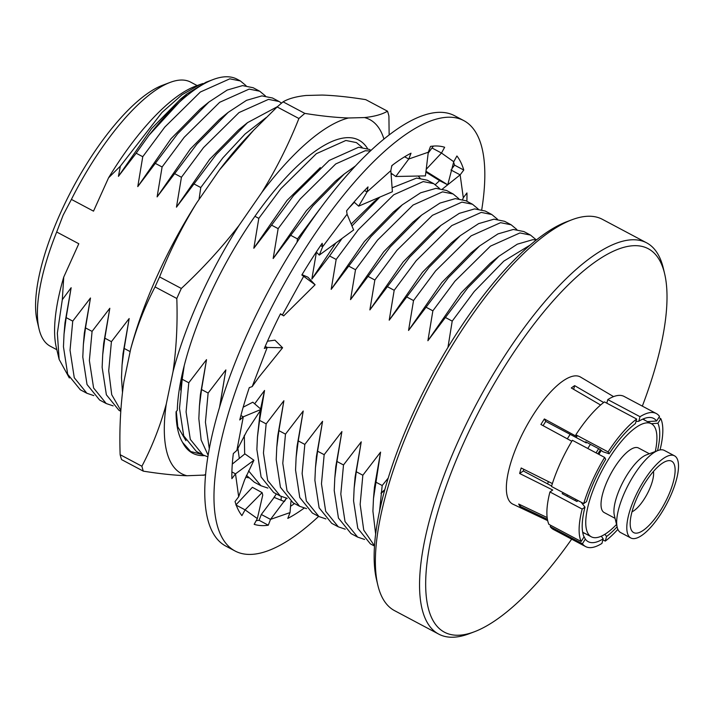 <?xml version="1.0" encoding="UTF-8"?>
<svg xmlns="http://www.w3.org/2000/svg" width="714" height="714" viewBox="0 0 714 714"><rect width="100%" height="100%" fill="white"/><g stroke="black" fill="none" stroke-linecap="round" stroke-linejoin="round"><path stroke-width="1.07" d="M642.332 406.114A217.11 73.185 118 0 0 664.618 273.703L663.351 268.348A221.545 74.684 118 0 0 646.625 242.831L602.42 219.341A221.545 74.684 118 0 0 571.914 219.769L566.755 221.715A217.11 73.185 118 0 0 412.219 415.236A217.11 73.185 118 0 0 376.546 579.768L377.822 585.123A221.545 74.684 118 0 0 394.539 610.64L438.753 634.13A221.545 74.684 118 0 0 469.259 633.702L474.408 631.756A217.11 73.185 118 0 0 571.655 539.159M571.914 219.769A221.545 74.684 118 0 0 414.218 417.235A221.545 74.684 118 0 0 377.822 585.123M646.625 242.831A221.545 74.684 118 0 0 458.424 440.725A221.545 74.684 118 0 0 438.753 634.13M664.618 273.703A217.11 73.185 118 0 0 583.035 271.338A217.11 73.185 118 0 0 463.797 442.635A217.11 73.185 118 0 0 474.408 631.756M613.567 396.618L580.482 377.037A71.998 24.267 118 0 0 518.989 441.163A71.998 24.267 118 0 0 512.929 504.191L547.674 520.64M547.147 517.552L518.685 504.039A71.471 24.089 118 0 0 519.979 506.288L547.406 519.31M552.368 483.574L521.184 467.991A71.471 24.089 118 0 0 519.649 473.489L552.743 490.018L549.941 491.955L582.169 509.082L584.971 507.145A69.785 23.526 118 0 0 584.034 536.892L581.151 541.498L548.914 524.371A75.327 25.392 118 0 1 549.941 491.955M604.633 457.424L572.396 440.297A75.327 25.392 118 0 0 560.088 463.707A75.327 25.392 118 0 0 551.476 486.466L583.704 503.584L586.506 501.656A69.785 23.526 118 0 1 594.432 480.772A69.785 23.526 118 0 1 605.713 459.298L604.633 457.424A75.327 25.392 118 0 0 592.325 480.834A75.327 25.392 118 0 0 583.704 503.584M197.153 85.582L190.665 82.128A149.538 50.408 118 0 0 170.075 82.422L162.346 85.341A142.898 48.168 118 0 0 60.628 212.71A142.898 48.168 118 0 0 37.155 320.997L39.056 329.038A149.538 50.408 118 0 0 50.346 346.263L56.843 349.708M63.751 277.059A158.401 53.398 118 0 0 56.335 347.584L59.137 359.401L57.352 333.161L62.305 299.693L63.751 277.059L78.799 243.742L56.692 231.996A149.538 50.408 118 0 0 39.056 329.038M56.692 231.996L63.127 215.209L71.409 199.402L93.516 211.148L108.555 177.822L120.371 166.13L161.989 112.473L181.972 94.766L199.902 84.547L202.99 83.502M374.529 545.862L363.738 530.1L360.151 504.387L362.846 475.238L380.589 452.123L374.439 487.305L373.476 498.604L372.913 511.162L375.644 534.152M362.846 475.238L356.268 471.74L354.135 488.331L353.573 500.889L357.794 528.36L370.414 543.889L374.511 546.067M364.577 539.454L357.652 537.106L345.032 521.577L340.81 494.106L343.505 464.966L361.248 441.841L355.099 477.032L354.135 488.331M361.248 441.841L356.268 471.74M343.505 464.966L336.928 461.467L334.795 478.059L334.232 490.616L338.454 518.078L351.074 533.617L357.652 537.106M345.237 529.181L338.311 526.834L325.691 511.304L321.47 483.833L324.165 454.684L341.908 431.568L335.758 466.751L334.795 478.059M341.908 431.568L336.928 461.467M324.165 454.684L317.587 451.194L315.454 467.786L314.892 480.335L319.113 507.806L331.733 523.335L338.311 526.834M325.896 518.908L318.971 516.561L306.351 501.032L302.129 473.56L304.824 444.411L322.567 421.296L316.418 456.478L315.454 467.786M381.008 493.347L384.623 490.447M322.567 421.296L317.587 451.194M384.855 489.599L381.053 493.062M304.824 444.411L298.247 440.913L296.114 457.504L295.551 470.062L299.773 497.533L312.393 513.063L318.971 516.561M306.556 508.627L299.63 506.288L287.01 490.75L282.789 463.288L285.484 434.139L303.227 411.023L297.078 446.205L296.114 457.504M303.227 411.023L298.247 440.913M285.484 434.139L278.906 430.64L276.773 447.232L276.211 459.789L280.432 487.26L293.052 502.79L299.63 506.288M287.215 498.354L280.29 496.007L267.67 480.477L263.448 453.006L266.143 423.866L283.886 400.741L277.737 435.933L276.773 447.232M283.886 400.741L278.906 430.64M266.143 423.866L259.566 420.368L257.433 436.959L256.87 449.517L261.092 476.979L273.703 492.517L280.29 496.007M254.666 403.803L264.546 390.469L260.601 408.935M260.315 410.621L257.433 436.959M264.546 390.469L259.566 420.368M267.875 488.081L260.949 485.734L248.588 470.856M244.67 454.059L244.313 435.272M237.869 448.285L239.315 458.397M246.419 475.319L254.362 482.236L260.949 485.734M248.534 477.809L245.652 477.122M221.724 400.259L220.885 399.822L219.921 406.079M209.309 448.749L205.427 422.188L208.122 393.039L225.865 369.923L219.519 407.417M225.865 369.923L220.885 399.822M208.122 393.039L201.544 389.541L199.411 406.132L198.84 418.69L201.143 440.02L208.149 455.3M207.89 456.835L202.919 454.907L190.308 439.378L186.086 411.907L188.782 382.766L206.524 359.642L200.375 394.833L199.411 406.132M206.524 359.642L201.544 389.541M188.782 382.766L182.204 379.268L179.5 408.417L183.73 435.888L196.341 451.418L202.919 454.907M182.275 373.85L180.669 389.996M148.914 135.357L136.178 153.215L142.755 156.714L164.827 127.047L200.348 92.017L229.81 78.826L240.395 80.959L237.093 79.2A173.913 58.628 118 0 0 213.147 79.54A173.913 58.628 118 0 0 148.914 135.357L186.97 93.873L180.696 98.934L151.636 128.502L118.435 176.34L120.371 166.13M186.97 93.873L205.935 82.262L213.147 79.54M136.178 153.215L118.435 176.34M130.144 351.609L124.182 348.441L122.049 365.032L121.478 377.59L122.478 392.316M120.827 410.452L111.723 394.717L108.715 370.816L111.42 341.667L129.163 318.542L123.004 353.733L122.049 365.032M129.163 318.542L124.182 348.441M111.42 341.667L104.842 338.168L102.709 354.76L102.138 367.317L106.368 394.788L118.979 410.318L120.773 411.273M113.151 405.882L106.216 403.535L93.605 388.005L89.375 360.534L92.079 331.394L109.822 308.269L103.664 343.461L102.709 354.76M109.822 308.269L104.842 338.168M92.079 331.394L85.501 327.896L83.368 344.487L82.797 357.045L87.028 384.507L99.639 400.045L106.216 403.535M93.811 395.61L86.876 393.262L74.265 377.733L70.034 350.262L72.739 321.113L90.482 297.997L84.323 333.179L83.368 344.487M90.482 297.997L85.501 327.896M72.739 321.113L66.161 317.623L64.028 334.214L63.457 346.763L67.687 374.234L80.298 389.764L86.876 393.262M62.305 299.693L71.141 287.724L64.983 322.906L64.028 334.214M71.141 287.724L66.161 317.623M59.137 359.401L69.338 377.974M170.075 82.422A149.538 50.408 118 0 0 71.409 199.402M199.902 84.547L195.109 86.349A158.401 53.398 118 0 0 108.555 177.822M240.395 80.959L246.062 85.671M204.302 105.913L200.036 109.206L170.976 138.775L137.775 186.613L142.755 156.714M155.518 163.488L162.096 166.987L184.167 137.329L219.689 102.289L249.15 89.098L259.735 91.231L253.149 87.733L242.573 85.6L227.186 90.062L208.863 102.084L177.59 133.83L137.775 186.613M259.735 91.231L265.403 95.944M223.643 116.186L219.376 119.479L190.317 149.047L157.116 196.885L162.096 166.987M174.859 173.77L181.436 177.259L203.508 147.602L239.029 112.562L268.491 99.371L279.076 101.504L272.489 98.005L261.913 95.881L246.526 100.335L228.203 112.357L196.93 144.103L157.116 196.885M279.076 101.504L281.575 103.119M242.992 126.458L238.717 129.752L209.657 159.329L176.465 207.158L181.436 177.259M277.55 106.591L247.544 122.629L216.271 154.376L176.465 207.158M194.199 184.042L200.777 187.541L222.848 157.874L245.036 134.053L266.063 117.623M199.028 199.509L200.777 187.541M254.916 216.297L258.807 218.359L280.87 188.701L316.391 153.662L345.862 140.471L356.438 142.604L362.105 147.316M320.354 167.558L287.019 200.429L253.827 248.258L258.807 218.359M370.968 150.324L369.2 149.387L358.615 147.254L329.154 160.445L293.632 195.475L271.561 225.142L278.148 228.632L300.21 198.974L335.732 163.943L365.202 150.743L370.236 151.011M339.694 177.84L335.428 181.133L306.36 210.701L273.167 258.53L278.148 228.632M355.233 166.094L344.255 174.011L312.973 205.757L273.167 258.53M290.901 235.415L297.488 238.913L320.22 208.443M297.042 242.1L297.488 238.913M349.066 207.854L354.34 202.285M391.12 174.555L392.334 174.055M418.145 176.037L420.127 178.143M378.375 198.385L374.109 201.678L351.172 224.062M335.803 243.019L311.848 279.085L316.418 252.158M342.077 238.431L329.591 255.969L336.169 259.459L358.232 229.801L393.753 194.761L423.223 181.57L433.8 183.703L427.222 180.205L416.646 178.072L392.102 187.809M379.893 197.082L351.957 225.936M329.591 255.969L311.848 279.085M433.8 183.703L439.467 188.416M397.716 208.658L393.45 211.951L364.381 241.528L331.189 289.357L336.169 259.459M348.932 266.242L355.51 269.731L377.572 240.074L413.094 205.034L442.564 191.843L453.14 193.976L446.562 190.477L435.986 188.353L420.6 192.807L402.277 204.829L370.994 236.575L331.189 289.357M453.14 193.976L458.807 198.688M417.056 218.939L412.79 222.232L383.721 251.801L350.529 299.63L355.51 269.731M368.272 276.514L374.85 280.013L396.913 250.346L432.434 215.316L461.904 202.124L472.481 204.249L465.903 200.759L455.327 198.626L439.94 203.088L421.617 215.101L390.335 246.848L350.529 299.63M472.481 204.249L478.148 208.961M436.397 229.212L432.131 232.505L403.062 262.074L369.87 309.912L374.85 280.013M387.613 286.787L394.19 290.286L416.253 260.619L451.775 225.588L481.245 212.397L491.821 214.53L485.243 211.032L474.667 208.899L459.281 213.361L440.957 225.383L409.675 257.129L369.87 309.912M491.821 214.53L497.488 219.243M455.737 239.485L451.471 242.778L422.402 272.346L389.21 320.184L394.19 290.286M406.953 297.069L413.531 300.558L435.594 270.901L471.115 235.861L500.585 222.67L511.162 224.803L504.584 221.304L494.008 219.171L478.621 223.634L460.298 235.656L429.016 267.402L389.21 320.184M511.162 224.803L516.838 229.515M475.078 249.757L470.812 253.051L441.743 282.619L408.551 330.457L413.531 300.558M536.509 239.824L532.689 239.726L517.302 244.179L498.979 256.201L467.697 287.947L427.891 340.73L432.871 310.831L454.934 281.173L490.456 246.134L519.926 232.942L530.502 235.076L523.924 231.577L513.348 229.453L497.961 233.906L479.638 245.928L448.356 277.675L408.551 330.457M582.169 509.082A75.327 25.392 118 0 0 581.151 541.498M575.859 434.772A75.327 25.392 118 0 1 604.428 401.911L636.665 419.038L635.389 423.616A69.785 23.526 118 0 0 609.167 453.774L608.096 451.9L575.859 434.772L576.939 436.647L544.371 418.957A71.471 24.089 118 0 0 540.917 424.482L571.816 441.27M636.665 419.038A75.327 25.392 118 0 0 608.096 451.9M607.793 399.59A75.327 25.392 118 0 1 624.072 396.422L656.309 413.549A75.327 25.392 118 0 1 659.504 416.396L656.621 421.001A69.785 23.526 118 0 0 648.232 417.529A69.785 23.526 118 0 0 638.744 421.296L640.03 416.717L607.793 399.59L606.793 403.16M656.309 413.549A75.327 25.392 118 0 0 640.03 416.717M657.532 450.677A69.785 23.526 118 0 0 657.906 423.241L660.798 418.636L658.772 417.565M660.057 449.918A75.327 25.392 118 0 0 660.798 418.636M602.919 539.846L605.276 541.105L606.561 536.517A69.785 23.526 118 0 0 617.083 526.816M605.276 541.105A75.327 25.392 118 0 0 617.869 529.333M582.437 543.738L585.328 539.132A69.785 23.526 118 0 0 603.196 538.838L601.92 543.416A75.327 25.392 118 0 1 585.632 546.585A75.327 25.392 118 0 1 582.437 543.738L550.199 526.62A75.327 25.392 118 0 0 553.395 529.467L585.632 546.585M519.979 506.288L520.765 505.03M550.94 525.45L550.199 526.62M585.328 539.132L583.65 535.937M582.704 532.43A64.251 21.661 118 0 0 585.15 533.536M601.304 536.196L603.196 538.838M606.561 536.517L604.928 534.25M651.329 423.688L657.906 423.241M656.621 421.001L647.437 421.626M645.233 420.457A64.251 21.661 118 0 0 642.939 419.047M635.978 421.51L638.744 421.296M603.651 402.509L574.663 385.649A71.471 24.089 118 0 0 571.307 387.97L600.599 405.008M573.637 389.326L574.663 385.649M543.086 425.66A64.251 21.661 -62 0 1 545.782 421.394L586.301 442.921L585.659 441.796L600.394 449.633L602.884 451.73L609.167 453.774M545.782 421.394L544.371 418.957M519.649 473.489L523.308 470.963A64.251 21.661 -62 0 1 523.746 469.276M551.61 486.002L523.308 470.963M584.971 507.145L581.134 502.219M578.126 500.621L576.885 501.478L562.15 493.651L563.391 492.794M494.418 260.03L490.152 263.323L461.083 292.901L427.891 340.73M445.634 317.614L452.212 321.113L474.283 291.446L503.789 261.146L530.074 245.107M447.955 347.379L452.212 321.113M426.294 307.341L432.871 310.831M271.561 225.142L253.827 248.258M184.194 365.818L182.204 379.268M380.589 452.123L373.476 498.604M379.536 511.251L382.195 485.511L375.609 482.012M382.195 485.511L388.237 478.041M530.502 235.076L536.178 239.788M155.054 286.921C144.915 306.235 136.785 326.958 130.671 349.084A200.5 67.589 -62 0 1 157.089 276.175A200.5 67.589 -62 0 1 196.671 202.91C182.097 226.641 169.727 251.301 159.57 276.916A227.079 76.55 118 0 0 157.285 281.923A227.079 76.55 118 0 0 155.054 286.921L176.804 298.479A227.079 76.55 -62 0 1 179.035 293.472A227.079 76.55 -62 0 1 181.329 288.465L159.57 276.916M204.418 455.63A177.233 59.744 -62 0 1 182.614 442.448C178.268 435.228 176.081 425 176.055 411.773L177.286 410.354A177.233 59.744 -62 0 1 208.309 298.443A177.233 59.744 -62 0 1 334.464 140.471A177.233 59.744 -62 0 1 367.567 148.619M176.313 411.478L177.777 426.802L185.943 440.672M202.053 454.452L190.647 451.525L182.614 442.448M298.907 118.506A227.079 76.55 -62 0 1 304.842 113.401L283.083 101.843A227.079 76.55 118 0 0 277.148 106.948L298.907 118.506C288.751 144.112 276.38 168.781 261.806 192.503A200.5 67.589 118 0 1 348.477 117.988L364.479 117.56C374.368 116.543 382.044 114.418 387.506 111.197A227.079 76.55 -62 0 1 388.916 116.105L389.139 134.839M304.842 113.401C321.255 116.034 335.803 117.56 348.477 117.988M181.329 288.465C202.428 268.866 221.661 247.847 239.038 225.419L261.806 192.503M277.148 106.948L253.559 130.314L219.439 169.994A200.5 67.589 -62 0 1 247.776 136.365L253.559 130.314M196.671 202.91L219.439 169.994M239.038 225.419A200.5 67.589 118 0 0 173.038 371.592C176.42 348.164 177.679 323.799 176.804 298.479M120.139 454.684A227.079 76.55 118 0 0 121.558 459.593L143.309 471.151A227.079 76.55 -62 0 1 141.89 466.242L120.139 454.684C119.274 429.373 120.532 404.999 123.915 381.579L130.671 349.084M141.89 466.242C152.037 446.928 160.159 426.213 166.273 404.079L173.038 371.592M166.273 404.079A200.5 67.589 118 0 0 186.943 475.738C174.35 475.319 159.802 473.784 143.309 471.151M205.587 475.024L186.943 475.738M202.954 475.31A200.5 67.589 118 0 0 205.632 474.569M283.083 101.843C288.554 98.621 296.23 96.506 306.11 95.48L322.121 95.06C334.786 95.48 349.333 97.015 365.755 99.648L387.506 111.197M383.909 138.98A200.5 67.589 118 0 0 364.479 117.56M318.64 516.383A243.697 82.146 -62 0 1 235.076 551.012L225.865 546.121A243.697 82.146 -62 0 1 232.951 368.237A243.697 82.146 -62 0 1 454.532 115.695L463.743 120.586A243.697 82.146 -62 0 1 481.754 209.63M235.076 551.012A243.697 82.146 -62 0 1 242.162 373.127A243.697 82.146 -62 0 1 463.743 120.586M267.482 341.212L274.944 340.159L282.601 347.763L258.602 377.527L252.194 386.604L267.214 347.432L282.601 347.763M268.294 525.201L259.084 520.301L261.315 514.491L270.526 519.381L268.294 525.201A211.576 71.32 -62 0 1 254.175 524.335L257.343 518.578L262.743 495.079L262.1 492.624L252.39 487.305L235.87 504.968L245.081 509.858L241.903 515.615A211.576 71.32 -62 0 1 235.049 501.558L238.672 496.739L244.607 479.87L253.925 460.262L244.902 453.872L232.291 464.091M262.1 492.624L245.081 509.858L257.343 518.578M231.898 471.927L235.513 473.837L238.672 496.739M240.886 415.539L243.287 416.806L261.119 409.39L246.865 431.104L236.869 450.391L233.335 453.551A211.576 71.32 -62 0 0 231.889 478.666L235.513 473.837L253.925 460.262M243.179 407.194L252.818 402.205L261.119 409.39M236.869 450.391L243.287 416.806L239.761 419.957A211.576 71.32 -62 0 1 249.293 387.613L252.194 386.604M265.215 346.379L267.214 347.432L264.323 348.441A211.576 71.32 -62 0 1 280.495 313.785L283.672 315.883L315.088 284.761L307.904 277.184L302.04 274.667M392.432 165.175L391.656 166.362M358.66 206.15L392.388 191.745L390.835 170.646L367.067 191.905L358.66 206.15L354.046 202.026M319.301 255.094L353.635 229.97L347.075 214.218L322.657 246.714L319.301 255.094L316.293 252.033M280.361 314.044L282.101 314.972M315.088 284.761L303.664 276.3L282.316 315.079M303.664 276.3L301.843 275.006A211.576 71.32 -62 0 1 322.184 243.313L322.657 246.714L320.604 245.625M347.075 214.218L346.602 210.817A211.576 71.32 -62 0 1 368.022 186.916L367.067 191.905L364.506 190.549M390.835 170.646L391.79 165.657A211.576 71.32 -62 0 1 411.023 153.189L408.792 159.008L395.779 176.492L425.428 175.885L428.293 152.225L408.792 159.008L404.624 156.803M391.022 173.127L395.779 176.492M428.293 152.225L430.524 146.406A211.576 71.32 -62 0 1 444.652 147.262L441.475 153.028L426.222 169.316M439.583 180.633L435.335 184.623M440.029 180.017L439.869 180.812L425.892 172.092M433.398 146.084L428.186 153.117M432.273 148.128L441.475 153.028L453.747 161.739L447.74 184.828L439.869 180.812M425.99 171.262L447.74 184.828M453.747 161.739L456.915 155.982A211.576 71.32 -62 0 1 463.77 170.039L460.146 174.868L447.749 184.765M453.613 162.23A211.576 71.32 -62 0 1 454.559 165.148L463.77 170.039M454.559 165.148L451.953 168.62M450.936 169.977L460.146 174.868L463.306 197.76L462.672 199.429M447.696 184.81L442.528 188.933M463.306 197.76L466.938 192.941A211.576 71.32 -62 0 1 466.876 201.268M286.457 498.211L270.526 519.381L290.027 512.598L290.946 501.514M284.404 501.567L274.158 497.408L276.309 493.892M261.315 514.491L274.158 497.408M281.111 500.228L281.262 496.498M294.48 503.548A211.576 71.32 -62 0 1 290.544 506.324M304.164 508.091A211.576 71.32 -62 0 1 287.796 518.409L290.027 512.598M259.084 520.301A211.576 71.32 -62 0 1 256.21 520.631M632.006 511.804A24.928 8.398 118 0 0 649.24 489.795A24.928 8.398 118 0 0 653.444 471.445M668.027 496.489A40.43 13.628 118 0 0 666.055 461.271A40.43 13.628 118 0 0 637.272 497.31A40.43 13.628 118 0 0 630.632 527.949A40.43 13.628 118 0 0 645.822 528.387A40.43 13.628 118 0 0 668.027 496.489M674.48 455.809L664.35 450.427A46.526 15.681 118 0 0 657.942 450.516A46.526 15.681 118 0 0 624.83 491.991A46.526 15.681 118 0 0 617.182 527.244A46.526 15.681 118 0 0 620.698 532.599L630.828 537.981A46.526 15.681 118 0 0 670.348 496.426A46.526 15.681 118 0 0 674.48 455.809A46.526 15.681 118 0 0 634.96 497.372A46.526 15.681 118 0 0 630.828 537.981M657.942 450.516L646.349 454.898A36.557 12.325 118 0 0 620.332 487.483A36.557 12.325 118 0 0 614.326 515.187L617.182 527.244M649.365 453.756L638.486 447.981A36.557 12.325 118 0 0 607.436 480.629A36.557 12.325 118 0 0 604.187 512.545L615.066 518.328M655.282 451.525A64.028 21.581 118 0 0 651.382 423.723A64.028 21.581 118 0 0 596.984 480.915A64.028 21.581 118 0 0 591.299 536.803A64.028 21.581 118 0 0 616.53 524.478M575.555 499.256A67.125 22.625 118 0 0 575.207 500.585M577.394 500.237A67.125 22.625 118 0 0 577.108 501.326M567.478 494.963A64.028 21.581 118 0 0 567.157 496.31M548.325 481.557A64.028 21.581 118 0 0 547.7 483.922M570.165 434.353A64.028 21.581 118 0 0 567.327 438.833M590.433 444.34A64.028 21.581 118 0 0 587.792 448.481M598.689 448.722A67.125 22.625 118 0 0 596.065 452.872M600.474 449.775A67.125 22.625 118 0 0 597.904 453.845M601.108 450.793A64.028 21.581 118 0 0 598.841 454.345M208.863 102.084L200.036 109.206M228.203 112.357L219.376 119.479M247.544 122.629L238.717 129.752M344.255 174.011L335.428 181.133M379.714 197.153L374.109 201.678M402.277 204.829L393.45 211.951M421.617 215.101L412.79 222.232M440.957 225.383L432.131 232.505M460.298 235.656L451.471 242.778M479.638 245.928L470.812 253.051M498.979 256.201L490.152 263.323M285.877 499.166L284.333 501.531M272.775 499.247L275.336 495.48M582.669 532.216L591.299 536.803M642.743 419.136L651.382 423.723"/></g></svg>
